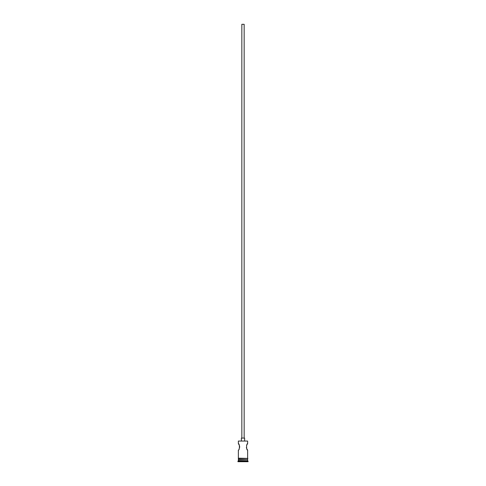 <?xml version="1.0" encoding="UTF-8"?>
<svg xmlns="http://www.w3.org/2000/svg" width="486" height="486" viewBox="0 0 486 486"><rect width="100%" height="100%" fill="white"/><g stroke="black" fill="none" stroke-linecap="round" stroke-linejoin="round"><path stroke-width="0.73" d="M238.371 441.057L247.629 441.057L238.371 441.057L238.371 443.651L239.234 445.085M241.846 438.093L241.846 24.3L244.154 24.3L244.154 438.093M241.378 440.869L241.378 438.093L244.622 438.093L244.622 440.869M247.016 444.605L247.629 443.651C246.244 443.457 246.244 450.322 247.629 450.127L247.01 449.161M246.767 448.7L246.542 448.165M246.536 448.147L246.372 447.545M246.536 445.626L246.767 445.085M239.464 445.626L239.628 446.221M239.628 446.239L239.628 447.539M239.227 448.706L238.984 449.173M238.65 459.574L237.909 461.7L248.091 461.7L248.091 461.238L237.909 461.238M247.35 459.574L238.371 459.847M247.629 459.847L247.629 460.777L238.371 460.777M247.629 460.777L248.091 461.238M238.371 458.183L238.371 450.127C239.762 450.315 239.756 443.451 238.371 443.651M247.629 450.127L247.629 458.183M247.629 441.057L247.629 443.651M238.371 458.644L238.371 459.574L247.629 459.574L247.629 458.644M238.322 458.183L247.909 458.413L238.322 458.644L238.322 458.183"/></g></svg>
